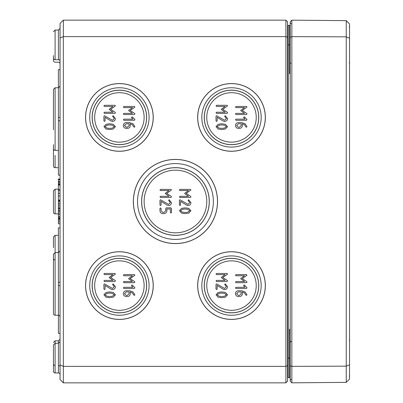 <?xml version="1.0" encoding="UTF-8"?>
<svg xmlns="http://www.w3.org/2000/svg" width="403" height="403" viewBox="0 0 403 403"><rect width="100%" height="100%" fill="white"/><g stroke="black" fill="none" stroke-linecap="round" stroke-linejoin="round"><path stroke-width="0.6" d="M221.786 296.548L219.076 296.24L217.162 294.82L219.076 293.389L221.786 293.082L224.476 293.399L226.395 294.82L224.486 296.24L221.786 296.548M216.008 294.82L218.209 297.192L221.786 297.701L225.348 297.192L227.549 294.82L225.358 292.437L221.786 291.928L218.199 292.437L216.008 294.82M216.587 281.541L226.975 281.541L227.549 280.962L227.302 280.473L222.834 277.506L227.549 274.035L226.975 273.461L216.587 273.461L216.008 274.035L216.587 274.609L225.081 274.609L221.197 277.506L225.081 280.387L216.587 280.387L216.008 280.962L216.587 281.541M241.236 291.923L241.236 293.661L239.508 295.389L238.344 295.389L236.611 293.661L238.344 291.923L241.236 291.923M245.926 295.102L246.424 295.389L246.999 294.815L245.241 292.074L241.81 290.77L238.324 290.77C236.576 290.926 235.619 291.893 235.463 293.661C235.619 295.419 236.581 296.376 238.344 296.543L239.508 296.543C241.266 296.396 242.228 295.434 242.389 293.661L242.389 291.968L244.389 292.855L245.926 295.102M236.037 282.699L246.424 282.699L246.999 282.12L246.752 281.632L242.284 278.664L246.999 275.194L246.424 274.614L236.037 274.614L235.463 275.194L236.037 275.768L244.53 275.768L240.651 278.664L244.53 281.546L236.037 281.546L235.463 282.12L236.037 282.699M109.676 296.548L106.966 296.24L105.057 294.82L106.966 293.389L109.676 293.082L112.366 293.399L114.291 294.82L112.377 296.24L109.676 296.548M103.903 294.82L106.105 297.192L109.676 297.701L113.243 297.192L115.444 294.82L113.253 292.437L109.676 291.928L106.095 292.437L103.903 294.82M104.478 281.541L114.865 281.541L115.444 280.962L115.193 280.473L110.724 277.506L115.444 274.035L114.865 273.461L104.478 273.461L103.903 274.035L104.478 274.609L112.971 274.609L109.092 277.506L112.971 280.387L104.478 280.387L103.903 280.962L104.478 281.541M129.126 291.923L129.126 293.661L127.398 295.389L126.235 295.389L124.507 293.661L126.235 291.923L129.126 291.923M133.816 295.102L134.315 295.389L134.894 294.815L133.136 292.074L129.706 290.77L126.215 290.77C124.467 290.926 123.514 291.893 123.353 293.661C123.514 295.419 124.477 296.376 126.235 296.543L127.398 296.543C129.161 296.396 130.124 295.434 130.28 293.661L130.28 291.968L132.28 292.855L133.816 295.102M123.928 282.699L134.315 282.699L134.894 282.12L134.642 281.632L130.174 278.664L134.894 275.194L134.315 274.614L123.928 274.614L123.353 275.194L123.928 275.768L132.426 275.768L128.542 278.664L132.426 281.546L123.928 281.546L123.353 282.12L123.928 282.699M109.676 128.391L106.966 128.078L105.057 126.658L106.966 125.227L109.676 124.92L112.366 125.237L114.291 126.658L112.377 128.078L109.676 128.391M103.903 126.658L106.105 129.031L109.676 129.539L113.243 129.031L115.444 126.658L113.253 124.275L109.676 123.766L106.095 124.275L103.903 126.658M104.478 113.379L114.865 113.379L115.444 112.805L115.193 112.311L110.724 109.344L115.444 105.873L114.865 105.299L104.478 105.299L103.903 105.873L104.478 106.452L112.971 106.452L109.092 109.344L112.971 112.225L104.478 112.225L103.903 112.805L104.478 113.379M129.126 123.761L129.126 125.499L127.398 127.232L126.235 127.232L124.507 125.499L126.235 123.761L129.126 123.761M133.816 126.94L134.315 127.232L134.894 126.653L133.136 123.917L129.706 122.608L126.215 122.608C124.467 122.764 123.514 123.731 123.353 125.499C123.514 127.257 124.477 128.214 126.235 128.386L127.398 128.386C129.161 128.235 130.124 127.277 130.28 125.499L130.28 123.812L132.28 124.693L133.816 126.94M123.928 114.538L134.315 114.538L134.894 113.958L134.642 113.47L130.174 110.503L134.894 107.032L134.315 106.457L123.928 106.457L123.353 107.032L123.928 107.611L132.426 107.611L128.542 110.503L132.426 113.384L123.928 113.384L123.353 113.958L123.928 114.538M166.953 205.011L168.615 205.54C170.368 205.379 171.33 204.412 171.497 202.649L169.189 199.767L168.615 200.341L170.343 202.649L168.615 204.386L160.53 199.767L159.956 200.341L159.956 204.966L160.53 205.54L161.109 204.966L161.109 201.379L166.953 205.011M186.403 205.011L188.065 205.54C189.818 205.379 190.78 204.412 190.946 202.649L188.639 199.767L188.065 200.341L189.793 202.649L188.065 204.386L179.985 199.767L179.406 200.341L179.406 204.966L179.985 205.54L180.559 204.966L180.559 201.379L186.403 205.011M223.005 120.93L224.667 121.459C226.421 121.298 227.383 120.331 227.549 118.568L225.242 115.686L224.667 116.26L226.395 118.568L224.667 120.306L216.587 115.686L216.008 116.26L216.008 120.885L216.587 121.459L217.162 120.885L217.162 117.298L223.005 120.93M243.543 117.419L245.029 119.147L236.037 119.147L235.463 119.726L236.037 120.301L246.424 120.301L246.999 119.726L246.772 119.263L244.52 117.006L244.117 116.845L243.543 117.419M236.037 114.538L246.424 114.538L246.999 113.958L246.752 113.47L242.284 110.503L246.999 107.032L246.424 106.457L236.037 106.457L235.463 107.032L236.037 107.611L244.53 107.611L240.651 110.503L244.53 113.384L236.037 113.384L235.463 113.958L236.037 114.538M241.236 123.761L241.236 125.499L239.508 127.232L238.344 127.232L236.611 125.499L238.344 123.761L241.236 123.761M245.926 126.94L246.424 127.232L246.999 126.653L245.241 123.917L241.81 122.608L238.324 122.608C236.576 122.764 235.619 123.731 235.463 125.499C235.619 127.257 236.581 128.214 238.344 128.386L239.508 128.386C241.266 128.235 242.228 127.277 242.389 125.499L242.389 123.812L244.389 124.693L245.926 126.94M216.587 113.379L226.975 113.379L227.549 112.805L227.302 112.311L222.834 109.344L227.549 105.873L226.975 105.299L216.587 105.299L216.008 105.873L216.587 106.452L225.081 106.452L221.197 109.344L225.081 112.225L216.587 112.225L216.008 112.805L216.587 113.379M221.786 128.391L219.076 128.078L217.162 126.658L219.076 125.227L221.786 124.92L224.476 125.237L226.395 126.658L224.486 128.078L221.786 128.391M216.008 126.658L218.209 129.031L221.786 129.539L225.348 129.031L227.549 126.658L225.358 124.275L221.786 123.766L218.199 124.275L216.008 126.658M179.985 197.46L190.372 197.46L190.946 196.881L190.7 196.392L186.231 193.425L190.946 189.954L190.372 189.38L179.985 189.38L179.406 189.954L179.985 190.533L188.478 190.533L184.594 193.425L188.478 196.306L179.985 196.306L179.406 196.881L179.985 197.46M185.184 212.467L182.473 212.159L180.559 210.739L182.473 209.308L185.184 209.001L187.874 209.318L189.793 210.739L187.884 212.159L185.184 212.467M179.406 210.739L181.607 213.111L185.184 213.62L188.745 213.111L190.946 210.739L188.755 208.356L185.184 207.847L181.597 208.356L179.406 210.739M160.53 197.46L170.917 197.46L171.497 196.881L171.245 196.392L166.777 193.425L171.497 189.954L170.917 189.38L160.53 189.38L159.956 189.954L160.53 190.533L169.028 190.533L165.144 193.425L169.028 196.306L160.53 196.306L159.956 196.881L160.53 197.46M171.497 208.422L170.917 207.847L166.308 207.847L165.729 208.422L165.729 210.739L164.001 212.467L162.837 212.467L161.109 210.739L161.109 208.422L160.53 207.847L159.956 208.422L159.956 210.739C160.122 212.487 161.084 213.449 162.837 213.62L164.001 213.62C165.749 213.459 166.711 212.492 166.882 210.729L166.882 209.001L170.343 209.001L170.343 212.467L170.917 213.046L171.497 212.467L171.497 208.422M131.433 117.419L132.925 119.147L123.928 119.147L123.353 119.726L123.928 120.301L134.315 120.301L134.894 119.726L134.662 119.263L132.416 117.006L132.013 116.845L131.433 117.419M110.896 120.93L112.558 121.459C114.316 121.298 115.278 120.331 115.444 118.568L113.137 115.686L112.558 116.26L114.291 118.568L112.558 120.306L104.478 115.686L103.903 116.26L103.903 120.885L104.478 121.459L105.057 120.885L105.057 117.298L110.896 120.93M131.433 285.581L132.925 287.309L123.928 287.309L123.353 287.888L123.928 288.462L134.315 288.462L134.894 287.888L134.662 287.425L132.416 285.168L132.013 285.002L131.433 285.581M110.896 289.092L112.558 289.621C114.316 289.46 115.278 288.493 115.444 286.729L113.137 283.848L112.558 284.422L114.291 286.729L112.558 288.467L104.478 283.848L103.903 284.422L103.903 289.047L104.478 289.621L105.057 289.047L105.057 285.46L110.896 289.092M243.543 285.581L245.029 287.309L236.037 287.309L235.463 287.888L236.037 288.462L246.424 288.462L246.999 287.888L246.772 287.425L244.52 285.168L244.117 285.002L243.543 285.581M223.005 289.092L224.667 289.621C226.421 289.46 227.383 288.493 227.549 286.729L225.242 283.848L224.667 284.422L226.395 286.729L224.667 288.467L216.587 283.848L216.008 284.422L216.008 289.047L216.587 289.621L217.162 289.047L217.162 285.46L223.005 289.092M231.503 142.148A24.729 24.729 0 0 0 256.232 117.419A24.729 24.729 0 0 0 231.503 92.69A24.729 24.729 0 0 0 206.774 117.419A24.729 24.729 0 0 0 231.503 142.148M175.451 232.823A31.323 31.323 0 0 0 206.774 201.5A31.323 31.323 0 0 0 175.451 170.177A31.323 31.323 0 0 0 144.128 201.5A31.323 31.323 0 0 0 175.451 232.823M119.399 142.148A24.729 24.729 0 0 0 144.128 117.419A24.729 24.729 0 0 0 119.399 92.69A24.729 24.729 0 0 0 94.67 117.419A24.729 24.729 0 0 0 119.399 142.148M119.399 310.31A24.729 24.729 0 0 0 144.128 285.581A24.729 24.729 0 0 0 119.399 260.852A24.729 24.729 0 0 0 94.67 285.581A24.729 24.729 0 0 0 119.399 310.31M231.503 310.31A24.729 24.729 0 0 0 256.232 285.581A24.729 24.729 0 0 0 231.503 260.852A24.729 24.729 0 0 0 206.774 285.581A24.729 24.729 0 0 0 231.503 310.31M231.503 83.572A33.847 33.847 0 0 1 265.355 117.419A33.847 33.847 0 0 1 231.503 151.266A33.847 33.847 0 0 1 197.656 117.419A33.847 33.847 0 0 1 231.503 83.572M231.503 83.633A33.787 33.787 0 0 0 197.722 117.419A33.787 33.787 0 0 0 231.503 151.206A33.787 33.787 0 0 0 265.29 117.419A33.787 33.787 0 0 0 231.503 83.633M231.503 147.095A29.676 29.676 0 0 0 261.179 117.419A29.676 29.676 0 0 0 231.503 87.743A29.676 29.676 0 0 0 201.827 117.419A29.676 29.676 0 0 0 231.503 147.095M231.503 144.606A27.187 27.187 0 0 0 258.696 117.419A27.187 27.187 0 0 0 231.503 90.232A27.187 27.187 0 0 0 204.316 117.419A27.187 27.187 0 0 0 231.503 144.606M231.503 90.161A27.258 27.258 0 0 1 258.761 117.419A27.258 27.258 0 0 1 231.503 144.677A27.258 27.258 0 0 1 204.245 117.419A27.258 27.258 0 0 1 231.503 90.161M231.503 251.734A33.847 33.847 0 0 1 265.355 285.581A33.847 33.847 0 0 1 231.503 319.428A33.847 33.847 0 0 1 197.656 285.581A33.847 33.847 0 0 1 231.503 251.734M231.503 251.794A33.787 33.787 0 0 0 197.722 285.581A33.787 33.787 0 0 0 231.503 319.367A33.787 33.787 0 0 0 265.29 285.581A33.787 33.787 0 0 0 231.503 251.794M231.503 315.257A29.676 29.676 0 0 0 261.179 285.581A29.676 29.676 0 0 0 231.503 255.905A29.676 29.676 0 0 0 201.827 285.581A29.676 29.676 0 0 0 231.503 315.257M231.503 312.768A27.187 27.187 0 0 0 258.696 285.581A27.187 27.187 0 0 0 231.503 258.394A27.187 27.187 0 0 0 204.316 285.581A27.187 27.187 0 0 0 231.503 312.768M231.503 258.323A27.258 27.258 0 0 1 258.761 285.581A27.258 27.258 0 0 1 231.503 312.839A27.258 27.258 0 0 1 204.245 285.581A27.258 27.258 0 0 1 231.503 258.323M119.399 83.572A33.847 33.847 0 0 1 153.246 117.419A33.847 33.847 0 0 1 119.399 151.266A33.847 33.847 0 0 1 85.552 117.419A33.847 33.847 0 0 1 119.399 83.572M119.399 83.633A33.787 33.787 0 0 0 85.612 117.419A33.787 33.787 0 0 0 119.399 151.206A33.787 33.787 0 0 0 153.18 117.419A33.787 33.787 0 0 0 119.399 83.633M119.399 147.095A29.676 29.676 0 0 0 149.075 117.419A29.676 29.676 0 0 0 119.399 87.743A29.676 29.676 0 0 0 89.723 117.419A29.676 29.676 0 0 0 119.399 147.095M119.399 144.606A27.187 27.187 0 0 0 146.586 117.419A27.187 27.187 0 0 0 119.399 90.232A27.187 27.187 0 0 0 92.211 117.419A27.187 27.187 0 0 0 119.399 144.606M119.399 90.161A27.258 27.258 0 0 1 146.657 117.419A27.258 27.258 0 0 1 119.399 144.677A27.258 27.258 0 0 1 92.141 117.419A27.258 27.258 0 0 1 119.399 90.161M119.399 251.734A33.847 33.847 0 0 1 153.246 285.581A33.847 33.847 0 0 1 119.399 319.428A33.847 33.847 0 0 1 85.552 285.581A33.847 33.847 0 0 1 119.399 251.734M119.399 251.794A33.787 33.787 0 0 0 85.612 285.581A33.787 33.787 0 0 0 119.399 319.367A33.787 33.787 0 0 0 153.18 285.581A33.787 33.787 0 0 0 119.399 251.794M119.399 315.257A29.676 29.676 0 0 0 149.075 285.581A29.676 29.676 0 0 0 119.399 255.905A29.676 29.676 0 0 0 89.723 285.581A29.676 29.676 0 0 0 119.399 315.257M119.399 312.768A27.187 27.187 0 0 0 146.586 285.581A27.187 27.187 0 0 0 119.399 258.394A27.187 27.187 0 0 0 92.211 285.581A27.187 27.187 0 0 0 119.399 312.768M119.399 258.323A27.258 27.258 0 0 1 146.657 285.581A27.258 27.258 0 0 1 119.399 312.839A27.258 27.258 0 0 1 92.141 285.581A27.258 27.258 0 0 1 119.399 258.323M175.451 159.407A42.093 42.093 0 0 1 217.544 201.5A42.093 42.093 0 0 1 175.451 243.593A42.093 42.093 0 0 1 133.358 201.5A42.093 42.093 0 0 1 175.451 159.407M175.451 159.472A42.028 42.028 0 0 0 133.423 201.5A42.028 42.028 0 0 0 175.451 243.528A42.028 42.028 0 0 0 217.479 201.5A42.028 42.028 0 0 0 175.451 159.472M175.451 239.417A37.917 37.917 0 0 0 213.368 201.5A37.917 37.917 0 0 0 175.451 163.583A37.917 37.917 0 0 0 137.534 201.5A37.917 37.917 0 0 0 175.451 239.417M175.451 235.281A33.781 33.781 0 0 0 209.233 201.5A33.781 33.781 0 0 0 175.451 167.719A33.781 33.781 0 0 0 141.67 201.5A33.781 33.781 0 0 0 175.451 235.281M175.451 167.648A33.852 33.852 0 0 1 209.303 201.5A33.852 33.852 0 0 1 175.451 235.352A33.852 33.852 0 0 1 141.599 201.5A33.852 33.852 0 0 1 175.451 167.648M63.347 382.85L285.908 382.85L287.561 381.203L287.561 21.797L285.908 20.15L63.347 20.15L60.047 23.45L60.047 379.55L63.347 382.85L63.347 20.15M58.405 62.183A1.647 1.647 0 0 1 60.047 63.835A1.647 1.647 0 0 0 58.405 62.183L55.095 62.173A1.647 1.647 0 0 1 53.453 60.526L53.453 55.594L53.453 60.526M55.095 365.521A1.647 1.647 0 0 1 53.453 363.874M58.541 365.541A1.647 1.647 0 0 1 59.387 365.864M59.83 366.362A1.647 1.647 0 0 1 60.047 367.183M53.453 148.727A1.647 1.647 0 0 0 55.095 150.374L55.095 87.763L53.453 89.411L53.453 129.776M53.453 254.273L53.453 313.589A1.647 1.647 0 0 0 55.095 315.237L55.095 252.626L53.453 254.273L53.453 289.702L53.453 267.451M53.453 289.702L53.453 313.589M60.047 69.608L58.4 69.608L58.4 87.748L55.095 87.763L53.453 89.411L53.453 119.066M58.4 189.143L55.095 189.153L53.453 190.8L53.453 212.2A1.647 1.647 0 0 0 55.095 213.847L55.095 189.153L53.453 190.8L53.453 212.2M289.702 377.546A0.66 0.66 0 0 0 290.195 376.906A0.66 0.66 0 0 1 289.54 377.566L290.195 376.906L289.692 377.551M287.561 378.231A0.66 0.66 0 0 1 288.216 377.571A0.66 0.66 0 0 0 287.561 378.231A0.66 0.66 0 0 1 288.216 377.571L290.195 377.566M290.195 376.906A0.66 0.66 0 0 1 289.54 377.566L290.195 377.404M290.195 331.08L289.54 329.271L290.195 334.495M289.631 25.439L290.195 26.094A0.66 0.66 0 0 0 289.54 25.434L290.195 26.094L290.034 25.651M290.195 68.505L289.54 73.729L290.195 71.915M290.195 25.596L289.54 25.434L290.195 25.434M288.216 377.571L288.216 25.429A0.66 0.66 0 0 1 287.561 24.769A0.66 0.66 0 0 0 288.216 25.429L289.54 25.434L289.54 73.729L290.195 73.729M53.453 55.594L53.453 58.052A1.647 1.647 0 0 0 55.095 59.699A1.647 1.647 0 0 1 53.453 58.052M53.453 371.294L53.453 371.294A1.647 1.647 0 0 0 55.095 372.941L55.095 343.301L53.453 344.948L53.453 371.294L53.453 347.406M60.047 364.997L63.347 366.362L285.908 366.362L285.908 382.85M60.047 38.003L63.347 36.638L285.908 36.638L285.908 366.362L287.561 365.682M285.908 20.15L285.908 36.638L287.561 37.318M60.047 341.638L58.405 343.291L55.095 343.301L55.095 340.827L58.405 340.817L58.405 372.951A1.647 1.647 0 0 1 60.047 374.604M60.047 285.581L58.4 285.581L58.405 315.252A1.647 1.647 0 0 1 60.047 316.899A1.647 1.647 0 0 0 58.405 315.252L58.4 333.392L60.047 333.392M58.536 30.044L55.095 30.059L53.453 31.706L55.095 30.059L55.095 59.699L58.405 59.709A1.647 1.647 0 0 1 60.047 61.362A1.647 1.647 0 0 0 58.405 59.709L58.4 30.049L60.047 28.401M55.095 260.011A1.647 1.647 0 0 1 53.453 258.358M60.047 250.963L58.405 252.616L55.095 252.626L55.095 235.317L53.453 236.964L53.453 247.664M55.095 155.336L55.095 167.683A1.647 1.647 0 0 1 53.453 166.036L53.453 144.642M60.047 218.93L58.4 218.93L58.4 223.786L60.047 223.786M60.047 219.973L58.4 219.973M58.4 208.422L58.4 210.301M60.047 210.21L58.4 210.21L58.4 218.265L60.047 218.265M60.047 217.746L58.4 217.746M60.047 214.557L58.4 214.557M60.047 211.253L58.4 211.253M60.047 184.715L58.4 184.715L58.4 189.622L60.047 189.622M60.047 189.576L58.4 189.576M60.047 185.053L58.4 185.053M60.047 184.796L58.4 184.796M60.047 179.038L58.4 179.038L58.4 183.889L60.047 183.889M58.4 183.476L58.4 184.05L60.047 184.05M60.047 179.118L58.4 179.118M60.047 179.264L58.4 179.264M60.047 117.419L58.4 117.419L58.4 175.124L60.047 175.124M60.047 120.719L58.4 120.719M58.4 285.581L58.4 227.876L60.047 227.876M60.047 282.281L58.4 282.281M60.047 184.398L58.4 184.398L58.4 185.173M60.047 190.669L58.4 190.669L58.4 208.749L60.047 208.749M60.047 195.944L58.4 195.944M60.047 208.225L58.4 208.225M60.047 205.041L58.4 205.041M60.047 201.732L58.4 201.732M60.047 200.694L58.4 200.694M60.047 183.773L58.4 183.773M60.047 182.312L58.4 182.312M60.047 181.456L58.4 181.456M60.047 179.753L58.4 179.753M58.4 189.274L58.4 191.118M60.047 200.09L58.4 200.09M349.547 38.214L349.547 23.963L346.253 20.639L346.253 382.361L349.547 379.037L349.547 38.214L346.253 36.839L291.848 36.643L291.848 20.165L346.253 20.639M291.848 20.165L290.195 21.797L290.195 381.203L291.848 382.835L346.253 382.361M349.547 364.786L346.253 366.161L291.848 366.357L291.848 36.643L290.195 37.318M291.848 382.835L291.848 366.357L290.195 365.682M290.195 358.121L289.54 358.121L289.54 329.271L290.195 329.271M290.195 44.879L287.561 44.879M287.561 358.121L289.54 358.121L289.555 377.566M288.216 25.429A0.66 0.66 0 0 1 287.561 24.769M60.047 86.101L58.405 87.748L58.405 117.419M60.047 221.852L58.4 221.852M60.047 216.451L58.4 216.451M60.047 212.945L58.4 212.945M60.047 193.309L58.4 193.309M60.047 206.93L58.4 206.93M60.047 203.424L58.4 203.424M289.545 374.931L290.195 375.591M289.545 61.689L290.195 62.349M55.095 340.827L53.453 342.474L55.095 340.827M58.405 340.817L60.047 339.165M289.631 377.561L290.13 377.213M290.069 25.691L289.817 25.495M290.855 63.347L290.195 62.687M55.095 372.941L58.405 372.951M55.095 235.317L58.4 235.302M55.095 315.237L58.405 315.252M55.095 167.683L58.4 167.698M55.095 150.374L58.4 150.384M55.095 213.847L58.4 213.857M349.22 340.233L349.547 339.905L349.22 340.233M349.22 376.009L349.547 376.337M349.22 26.991L349.547 26.663L349.22 26.991M349.22 62.767L349.547 63.095M291.178 341.296L290.195 342.283M291.178 379.213L290.195 380.205M291.178 23.787L290.195 22.795"/></g></svg>
